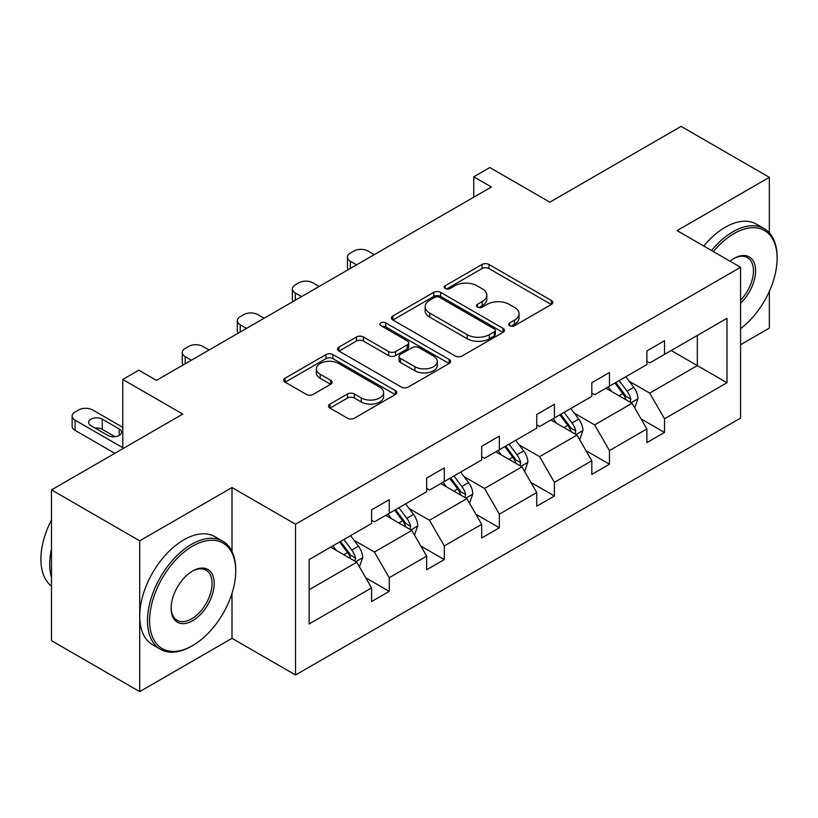 <?xml version="1.0" encoding="UTF-8"?>
<svg xmlns="http://www.w3.org/2000/svg" width="818" height="818" viewBox="0 0 818 818"><rect width="100%" height="100%" fill="white"/><g stroke="black" fill="none" stroke-linecap="round" stroke-linejoin="round"><path stroke-width="1.23" d="M509.686 325.717A3.425 1.984 0 0 0 514.532 325.717L551.342 304.47A4.898 2.832 0 0 0 552.774 302.466A4.898 2.832 0 0 0 551.342 300.472L488.98 264.47A4.898 2.832 0 0 0 482.058 264.47L445.248 285.717A3.425 1.984 0 0 0 444.246 287.118A3.425 1.984 0 0 0 445.248 288.519A3.425 1.984 0 0 0 450.094 288.519L454.859 285.768A15.675 9.049 0 0 1 477.037 285.768L482.231 288.774A15.675 9.049 0 0 1 486.822 295.165A15.675 9.049 0 0 1 482.231 301.566L477.467 304.316A3.425 1.984 0 0 0 476.465 305.717A3.425 1.984 0 0 0 477.467 307.118A3.425 1.984 0 0 0 482.313 307.118L487.078 304.368A15.675 9.049 0 0 1 509.246 304.368L514.45 307.374A15.675 9.049 0 0 1 519.041 313.775A15.675 9.049 0 0 1 514.45 320.175L509.686 322.916A3.425 1.984 0 0 0 508.673 324.317A3.425 1.984 0 0 0 509.686 325.717L509.686 322.916M769.339 232.823L769.339 177.322L681.108 126.381L549.819 202.179L489.818 167.547L473.765 176.811L473.765 197.189M740.576 344.715L769.339 328.11L769.339 291.382M232.005 551.465L232.005 487.548L139.714 540.831L139.714 691.619L51.483 640.678L51.483 489.89L182.772 414.092L122.782 379.45L122.782 448.734M139.714 540.831L51.483 489.89M329.981 404.072A4.898 2.832 0 0 0 328.539 406.076A4.898 2.832 0 0 0 329.981 408.07L347.476 418.172A4.898 2.832 0 0 0 354.399 418.172L395.278 394.573A4.898 2.832 0 0 0 396.71 392.568A4.898 2.832 0 0 0 395.278 390.575L332.926 354.572A4.898 2.832 0 0 0 325.993 354.572L285.114 378.172A4.898 2.832 0 0 0 283.682 380.176A4.898 2.832 0 0 0 285.114 382.17L306.249 394.368A4.898 2.832 0 0 0 313.182 394.368L330.666 384.276A4.898 2.832 0 0 0 332.108 382.272A4.898 2.832 0 0 0 330.666 380.268L320.196 374.225A13.108 7.567 0 0 1 316.351 368.867A13.108 7.567 0 0 1 324.439 361.883A13.108 7.567 0 0 1 338.724 363.519L379.777 387.221A13.108 7.567 0 0 1 383.611 392.568A13.108 7.567 0 0 1 375.523 399.562A13.108 7.567 0 0 1 361.239 397.926L354.399 393.969A4.898 2.832 0 0 0 347.476 393.969L329.981 404.072L329.981 408.07M122.782 379.45L138.835 370.186L156.483 380.37L491.403 187.005L473.765 176.811M232.005 487.548L295.533 524.226L740.576 267.281L740.576 418.07L295.533 675.003L295.533 524.226M769.339 177.322L677.048 230.604L740.576 267.281M455.207 355.973A4.898 2.832 0 0 0 462.139 355.973L503.019 332.374A4.898 2.832 0 0 0 504.45 330.37A4.898 2.832 0 0 0 503.019 328.366L440.657 292.374A4.898 2.832 0 0 0 433.734 292.374L392.855 315.973A4.898 2.832 0 0 0 391.413 317.967A4.898 2.832 0 0 0 392.855 319.971L455.207 355.973M382.272 326.464A3.425 1.984 0 0 1 385.748 326.944L385.748 322.875L449.143 359.47A4.898 2.832 0 0 1 450.585 361.474A4.898 2.832 0 0 1 449.143 363.468L408.264 387.067A4.898 2.832 0 0 1 401.341 387.067L338.989 351.075L338.989 347.067A4.898 2.832 0 0 0 337.548 349.071A4.898 2.832 0 0 0 338.989 351.075M338.989 347.067L356.474 336.975A4.898 2.832 0 0 1 363.407 336.975L388.693 351.566A4.898 2.832 0 0 0 395.626 351.566L407.231 344.869A4.898 2.832 0 0 0 408.663 342.875A4.898 2.832 0 0 0 407.231 340.871L380.902 325.666A3.425 1.984 0 0 1 379.9 324.276A3.425 1.984 0 0 1 382.016 322.445A3.425 1.984 0 0 1 385.748 322.875M309.122 559.573L371.587 523.51L371.587 509.859L389.235 499.675L389.235 513.326L426.648 491.73L426.648 478.07L444.297 467.886L444.297 481.536L481.7 459.941L481.7 446.291L499.348 436.096L499.348 449.747L536.761 428.151L536.761 414.501L554.41 404.317L554.41 417.967L591.813 396.362L591.813 382.712L609.461 372.527L609.461 386.178L646.874 364.583L646.874 350.932L664.513 340.738L664.513 354.388L726.987 318.325L726.987 382.712L664.513 418.785L664.513 432.436L646.874 442.62L646.874 428.969L609.461 450.565L609.461 464.215L591.813 474.409L591.813 460.759L554.41 482.354L554.41 496.005L536.761 506.189L536.761 492.538L499.348 514.144L499.348 527.794L481.7 537.978L481.7 524.328L444.297 545.923L444.297 559.584L426.648 569.768L426.648 556.117L389.235 577.712L389.235 591.363L371.587 601.557L371.587 587.897L309.122 623.97L309.122 559.573M385.707 515.36L411.822 530.442L374.409 552.038L353.989 540.248M374.409 552.038L389.235 577.712M411.822 530.442L426.648 556.117M371.587 520.248L374.409 521.884L389.235 513.326M440.759 483.571L466.884 498.653L429.47 520.248L409.041 508.459M429.47 520.248L444.297 545.923M466.884 498.653L481.7 524.328M426.648 488.469L429.47 490.094L444.297 481.536M495.82 451.792L521.935 466.863L484.522 488.469L464.103 476.669M484.522 488.469L499.348 514.144M521.935 466.863L536.761 492.538M481.7 456.679L484.522 458.305L499.348 449.747M550.872 420.002L576.997 435.084L539.583 456.679L519.154 444.89M539.583 456.679L554.41 482.354M576.997 435.084L591.813 460.759M536.761 424.89L539.583 426.526L554.41 417.967M605.933 388.213L632.048 403.294L594.635 424.89L574.216 413.1M594.635 424.89L609.461 450.565M632.048 403.294L646.874 428.969M591.813 393.11L594.635 394.736L609.461 386.178M671.22 350.523L697.335 365.595L649.696 393.11L629.267 381.311M649.696 393.11L664.513 418.785M726.987 382.712L697.335 365.595L697.335 335.441L726.987 318.325M139.714 691.619L232.005 638.337L295.533 675.003M646.874 361.321L649.696 362.947L664.513 354.388M309.122 589.737L356.771 562.232L330.646 547.15M356.771 562.232L371.587 587.897M641.046 418.888L664.513 432.436M585.995 450.667L609.461 464.215M530.933 482.456L554.41 496.005M475.882 514.246L499.348 527.794M420.82 546.025L444.297 559.584M365.769 577.815L389.235 591.363M232.005 638.337L232.005 593.306M511.056 326.208L514.45 324.245A15.675 9.049 0 0 0 519.041 317.844L519.041 313.775M486.822 295.165L486.822 299.245A15.675 9.049 0 0 1 482.231 305.646L478.837 307.609M551.271 304.511L488.98 268.549A4.898 2.832 0 0 0 482.058 268.549L446.618 288.999M502.947 332.405L440.657 296.443A4.898 2.832 0 0 0 433.734 296.443L392.916 320.012M494.358 331.771A3.425 1.984 0 0 0 495.36 330.37A3.425 1.984 0 0 0 494.358 328.969L439.624 297.374A3.425 1.984 0 0 0 434.767 297.374L429.747 300.267A15.675 9.049 0 0 0 425.156 306.668A15.675 9.049 0 0 0 429.747 313.069L467.16 334.674A15.675 9.049 0 0 0 489.328 334.674L494.358 331.771L494.358 335.85A3.425 1.984 0 0 0 495.36 334.45L495.36 330.37M425.156 306.668L425.156 310.748A15.675 9.049 0 0 0 429.747 317.149L429.747 313.069M494.358 335.85L489.328 338.744A15.675 9.049 0 0 1 467.16 338.744L429.747 317.149M339.051 351.106L356.474 341.045L356.474 336.975M408.663 342.875L408.663 346.944A4.898 2.832 0 0 1 407.231 348.949L395.626 355.646A4.898 2.832 0 0 1 388.693 355.646L363.407 341.045A4.898 2.832 0 0 0 356.474 341.045M385.748 326.944L449.082 363.509M414.941 366.72A13.108 7.567 0 0 0 429.215 368.366A13.108 7.567 0 0 0 437.313 361.372A13.108 7.567 0 0 0 433.468 356.024L419.01 347.67A4.898 2.832 0 0 0 412.078 347.67L400.472 354.368A4.898 2.832 0 0 0 399.041 356.372A4.898 2.832 0 0 0 400.472 358.376L414.941 366.72L414.941 370.799A13.108 7.567 0 0 0 429.215 372.435A13.108 7.567 0 0 0 437.313 365.441L437.313 361.372M399.041 356.372L399.041 360.441A4.898 2.832 0 0 0 400.472 362.446L400.472 358.376M414.941 370.799L400.472 362.446M383.611 392.568L383.611 396.648A13.108 7.567 0 0 1 375.523 403.642A13.108 7.567 0 0 1 361.239 401.996L354.399 398.049A4.898 2.832 0 0 0 347.476 398.049L330.043 408.11M316.351 368.867L316.351 372.947A13.108 7.567 0 0 0 320.196 378.294L320.196 374.225M330.605 384.307L320.196 378.294M395.217 394.613L332.926 358.642A4.898 2.832 0 0 0 325.993 358.642L285.185 382.211M634.727 407.937L637.979 398.57A13.231 7.638 -120 0 0 633.756 387.303L625.831 376.73M356.587 264.838L350.339 261.239A9.98 5.767 -0 0 1 347.425 257.159A9.98 5.767 -0 0 1 350.339 253.089L353.877 251.044A9.98 5.767 -0 0 1 367.988 251.044L374.235 254.654M611.619 391.505L608.183 386.914M348.253 269.654A9.98 5.767 180 0 1 347.425 267.343L347.425 257.159M630.095 402.17L630.831 399.133A13.231 7.638 -120 0 0 627.048 391.178L619.124 380.595M615.811 382.507L624.533 394.153A6.738 3.885 60 0 1 625.76 396.198L630.831 399.133M614.891 383.039L622.815 393.622A13.231 7.638 60 0 1 626.107 399.869M740.576 328.652A60.89 35.154 120 0 0 777.1 258.427A60.89 35.154 120 0 0 734.043 233.559A60.89 35.154 120 0 0 713.388 251.586M711.548 250.523A62.393 36.023 -60 0 1 732.989 231.729A62.393 36.023 -60 0 1 764.176 228.641A62.393 36.023 -60 0 1 777.1 257.2L777.1 258.427M730.014 261.187A30.45 17.577 -60 0 1 734.043 258.427L734.043 258.427A30.45 17.577 -60 0 1 755.321 267.179A30.45 17.577 -60 0 1 740.576 303.202M703.777 246.044A62.393 36.023 -60 0 1 725.218 227.251A62.393 36.023 -60 0 1 756.415 224.152L764.176 228.641M740.576 300.237A28.947 16.718 120 0 0 747.458 257.598A28.947 16.718 120 0 0 733.511 258.744M191.596 646.179L192.659 645.566A60.89 35.154 120 0 0 235.717 570.984A60.89 35.154 120 0 0 192.659 546.127A60.89 35.154 120 0 0 149.602 620.709A60.89 35.154 120 0 0 192.659 645.566L191.596 646.179A62.393 36.023 -60 0 1 160.4 649.267A62.393 36.023 -60 0 1 150.839 599.277A62.393 36.023 -60 0 1 191.596 544.297A62.393 36.023 -60 0 1 222.793 541.209A62.393 36.023 -60 0 1 235.717 569.768L235.717 570.984M192.659 620.709A30.45 17.577 -60 0 1 171.126 608.275A30.45 17.577 -60 0 1 192.659 570.984L192.659 570.984A30.45 17.577 -60 0 1 214.183 583.418A30.45 17.577 -60 0 1 192.659 620.709M171.136 607.651A28.947 16.718 120 0 0 177.128 620.31A28.947 16.718 120 0 0 191.596 618.868A28.947 16.718 120 0 0 210.512 593.367A28.947 16.718 120 0 0 206.075 570.166A28.947 16.718 120 0 0 192.118 571.301M160.4 649.267L152.639 644.788A62.393 36.023 -60 0 1 143.078 594.788A62.393 36.023 -60 0 1 183.835 539.808A62.393 36.023 -60 0 1 215.032 536.72L222.793 541.209M51.483 577.508A62.393 36.023 -60 0 1 51.483 548.98M51.483 586.169A62.393 36.023 -60 0 1 51.483 519.951M579.676 439.726L582.917 430.35A13.231 7.638 -120 0 0 578.694 419.092L570.78 408.509M301.535 296.627L295.288 293.018A9.98 5.767 -0 0 1 292.363 288.948A9.98 5.767 -0 0 1 295.288 284.869L298.815 282.834A9.98 5.767 -0 0 1 312.936 282.834L319.184 286.443M556.567 423.284L553.132 418.704M293.202 301.443A9.98 5.767 180 0 1 292.363 299.132L292.363 288.948M575.044 433.949L575.78 430.922A13.231 7.638 -120 0 0 571.997 422.957L564.072 412.384M560.759 414.297L569.481 425.943A6.738 3.885 60 0 1 570.698 427.988L575.78 430.922M559.839 414.828L567.753 425.411A13.231 7.638 60 0 1 571.056 431.648M524.614 471.516L527.866 462.139A13.231 7.638 -120 0 0 523.643 450.882L515.718 440.299M246.474 328.417L240.236 324.807A9.98 5.767 -0 0 1 237.312 320.728A9.98 5.767 -0 0 1 240.236 316.658L243.764 314.623A9.98 5.767 -0 0 1 257.874 314.623L264.122 318.222M501.506 455.074L498.07 450.483M238.14 333.223A9.98 5.767 180 0 1 237.312 330.922L237.312 320.728M519.982 465.739L520.718 462.702A13.231 7.638 -120 0 0 516.935 454.747L509.011 444.174M505.698 446.086L514.42 457.722A6.738 3.885 60 0 1 515.647 459.767L520.718 462.702M504.778 446.618L512.702 457.19A13.231 7.638 60 0 1 515.994 463.438M469.563 503.295L472.804 493.929A13.231 7.638 -120 0 0 468.591 482.661L460.667 472.088M191.422 360.196L185.175 356.597A9.98 5.767 -0 0 1 182.25 352.517A9.98 5.767 -0 0 1 185.175 348.448L188.702 346.403A9.98 5.767 -0 0 1 202.823 346.403L209.071 350.012M446.454 486.863L443.019 482.272M183.089 365.012A9.98 5.767 180 0 1 182.25 362.711L182.25 352.517M464.931 497.528L465.667 494.491A13.231 7.638 -120 0 0 461.884 486.536L453.959 475.953M450.646 477.876L459.368 489.512A6.738 3.885 60 0 1 460.585 491.557L465.667 494.491M449.726 478.407L457.651 488.98A13.231 7.638 60 0 1 460.943 495.227M414.501 535.084L417.753 525.708A13.231 7.638 -120 0 0 413.53 514.45L405.605 503.878M391.393 518.643L387.957 514.062M409.869 529.318L410.616 526.281A13.231 7.638 -120 0 0 406.822 518.326L398.898 507.743M395.585 509.655L404.307 521.301A6.738 3.885 60 0 1 405.534 523.346L410.616 526.281M394.665 510.187L402.589 520.769A13.231 7.638 60 0 1 405.881 527.017M359.45 566.874L362.691 557.498A13.231 7.638 -120 0 0 358.478 546.24L350.554 535.657M122.782 447.712L75.062 420.166A9.98 5.767 -0 0 1 72.137 416.096A9.98 5.767 -0 0 1 75.062 412.016L78.589 409.982A9.98 5.767 -0 0 1 92.71 409.982L122.782 427.344M336.341 550.432L332.906 545.851M114.837 453.315L75.062 430.35A9.98 5.767 180 0 1 72.137 426.28L72.137 416.096M115.021 436.72L102.24 429.338A7.986 4.611 -0 0 0 95.103 428.07M354.818 561.097L355.554 558.06A13.231 7.638 -120 0 0 351.771 550.105L343.846 539.532M340.533 541.444L349.255 553.08A6.738 3.885 60 0 1 350.472 555.136L355.554 558.06M339.613 541.976L347.538 552.549A13.231 7.638 60 0 1 350.83 558.796M90.941 425.667L107.884 435.452A7.986 4.611 -0 0 0 116.585 436.444A7.986 4.611 -0 0 0 121.514 432.19A7.986 4.611 -0 0 0 119.183 428.929L102.24 419.143A7.986 4.611 -0 0 0 93.538 418.151A7.986 4.611 -0 0 0 88.61 422.405A7.986 4.611 -0 0 0 90.941 425.667M514.45 324.245L514.45 320.175M477.467 307.118L477.467 304.316M482.231 305.646L482.231 301.566M445.248 288.519L445.248 285.717M482.058 268.549L482.058 264.47M488.98 268.549L488.98 264.47M551.342 304.47L551.342 300.472M392.855 319.971L392.855 315.973M433.734 296.443L433.734 292.374M440.657 296.443L440.657 292.374M503.019 332.374L503.019 328.366M467.16 338.744L467.16 334.674M489.328 338.744L489.328 334.674M363.407 341.045L363.407 336.975M388.693 355.646L388.693 351.566M395.626 355.646L395.626 351.566M407.231 348.949L407.231 344.869M449.143 363.468L449.143 359.47M347.476 398.049L347.476 393.969M354.399 398.049L354.399 393.969M361.239 401.996L361.239 397.926M330.666 384.276L330.666 380.268M285.114 382.17L285.114 378.172M325.993 358.642L325.993 354.572M332.926 358.642L332.926 354.572M395.278 394.573L395.278 390.575M350.339 261.239L350.339 268.447M631.097 402.742L637.887 398.826M627.048 391.178L633.756 387.303M619.052 395.789L622.815 393.622M295.288 293.018L295.288 300.237M576.036 434.532L582.835 430.605M571.997 422.957L578.694 419.092M564.001 427.579L567.753 425.411M240.236 324.807L240.236 332.016M520.984 466.321L527.774 462.395M516.935 454.747L523.643 450.882M508.939 459.368L512.702 457.19M185.175 356.597L185.175 363.805M465.923 498.101L472.722 494.184M461.884 486.536L468.591 482.661M453.888 491.148L457.651 488.98M410.871 529.89L417.661 525.964M406.822 518.326L413.53 514.45M398.826 522.937L402.589 520.769M75.062 420.166L75.062 430.35M355.81 561.68L362.609 557.753M351.771 550.105L358.478 546.24M343.775 554.727L347.538 552.549M102.24 429.338L102.24 419.143M119.183 435.452L119.183 428.929"/></g></svg>
